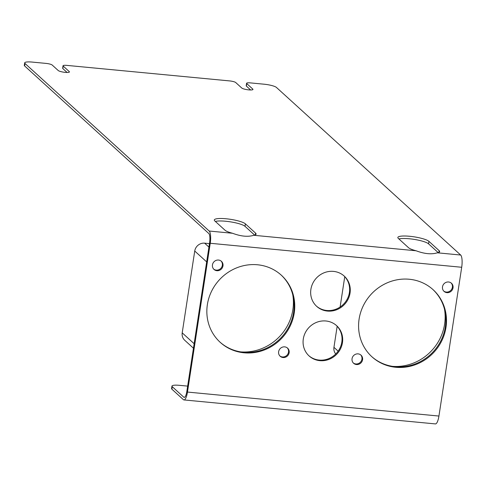 <?xml version="1.0" encoding="UTF-8"?>
<svg xmlns="http://www.w3.org/2000/svg" width="486" height="486" viewBox="0 0 486 486"><rect width="100%" height="100%" fill="white"/><g stroke="black" fill="none" stroke-linecap="round" stroke-linejoin="round"><path stroke-width="0.73" d="M409.662 236.281A15.983 3.104 8.7 0 0 397.846 237.484A15.983 3.104 8.7 0 0 398.35 238.444L408.55 247.72A15.983 3.104 8.7 0 0 416.095 250.776L253.777 235.291A15.983 3.104 8.7 0 0 256.092 234.088A15.983 3.104 8.7 0 0 255.587 233.128L245.387 223.852A15.983 3.104 8.7 0 0 226.112 218.773A15.983 3.104 8.7 0 0 214.296 219.976A15.983 3.104 8.7 0 0 214.8 220.936L224.994 230.212A15.983 3.104 8.7 0 0 232.545 233.268L209.205 231.038L24.999 63.472A10.23 1.987 -171.3 0 1 24.677 62.858A10.23 1.987 -171.3 0 1 32.24 62.087L46.006 63.399A5.115 0.996 -171.3 0 1 52.178 65.027L58.235 70.531A5.753 1.118 8.7 0 0 64.377 72.274A5.753 1.118 8.7 0 0 69.425 71.928A5.753 1.118 8.7 0 0 69.243 71.582L63.192 66.078A5.115 0.996 -171.3 0 1 63.028 65.768A5.115 0.996 -171.3 0 1 66.813 65.385L229.556 80.907A5.115 0.996 -171.3 0 1 235.728 82.535L241.785 88.045A5.753 1.118 8.7 0 0 247.927 89.782A5.753 1.118 8.7 0 0 252.975 89.436A5.753 1.118 8.7 0 0 252.799 89.096L246.742 83.586A5.115 0.996 -171.3 0 1 246.578 83.276A5.115 0.996 -171.3 0 1 250.363 82.893L264.129 84.206A10.23 1.987 -171.3 0 1 276.467 87.456L460.667 255.029L437.327 252.805A15.983 3.104 8.7 0 0 439.642 251.596A15.983 3.104 8.7 0 0 439.137 250.642L428.944 241.366A15.983 3.104 8.7 0 0 409.662 236.281M428.944 241.366L428.561 243.844A15.983 3.104 8.7 0 0 409.285 238.76A15.983 3.104 8.7 0 0 398.915 238.96M245.387 223.852L245.011 226.33A15.983 3.104 8.7 0 0 225.729 221.252A15.983 3.104 8.7 0 0 215.359 221.446M360.679 354.859A5.498 5.176 -47.7 0 1 361.936 359.13A5.498 5.176 -47.7 0 1 358.577 363.504A5.498 5.176 -47.7 0 1 353.304 362.969A5.498 5.176 -47.7 0 0 358.577 363.504A5.498 5.176 -47.7 0 0 361.936 359.13A5.498 5.176 -47.7 0 0 360.679 354.859M352.046 358.704A5.498 5.176 -47.7 0 1 355.612 354.239A5.498 5.176 -47.7 0 1 361.007 355.138A5.498 5.176 -47.7 0 1 362.574 359.707A5.498 5.176 -47.7 0 1 359.008 364.172A5.498 5.176 -47.7 0 1 353.608 363.273A5.498 5.176 -47.7 0 1 352.046 358.704M451.136 282.98A5.498 5.176 -47.7 0 1 452.393 287.244A5.498 5.176 -47.7 0 1 449.034 291.618A5.498 5.176 -47.7 0 1 443.761 291.09A5.498 5.176 -47.7 0 0 449.034 291.618A5.498 5.176 -47.7 0 0 452.393 287.244A5.498 5.176 -47.7 0 0 451.136 282.98M442.503 286.825A5.498 5.176 -47.7 0 1 446.069 282.36A5.498 5.176 -47.7 0 1 451.47 283.259A5.498 5.176 -47.7 0 1 453.031 287.827A5.498 5.176 -47.7 0 1 449.465 292.286A5.498 5.176 -47.7 0 1 444.07 291.393A5.498 5.176 -47.7 0 1 442.503 286.825M221.087 261.037A5.498 5.176 -47.7 0 1 222.339 265.301A5.498 5.176 -47.7 0 1 218.986 269.675A5.498 5.176 -47.7 0 1 213.712 269.141A5.498 5.176 -47.7 0 0 218.986 269.675A5.498 5.176 -47.7 0 0 222.339 265.301A5.498 5.176 -47.7 0 0 221.087 261.037M212.455 264.876A5.498 5.176 -47.7 0 1 216.021 260.417A5.498 5.176 -47.7 0 1 221.416 261.31A5.498 5.176 -47.7 0 1 222.977 265.878A5.498 5.176 -47.7 0 1 219.411 270.344A5.498 5.176 -47.7 0 1 214.016 269.444A5.498 5.176 -47.7 0 1 212.455 264.876M287.256 347.861A5.498 5.176 -47.7 0 1 288.514 352.125A5.498 5.176 -47.7 0 1 285.161 356.499A5.498 5.176 -47.7 0 1 279.881 355.965A5.498 5.176 -47.7 0 0 285.161 356.499A5.498 5.176 -47.7 0 0 288.514 352.125A5.498 5.176 -47.7 0 0 287.256 347.861M278.63 351.7A5.498 5.176 -47.7 0 1 282.19 347.235A5.498 5.176 -47.7 0 1 287.591 348.134A5.498 5.176 -47.7 0 1 289.152 352.702A5.498 5.176 -47.7 0 1 285.586 357.167A5.498 5.176 -47.7 0 1 280.191 356.268A5.498 5.176 -47.7 0 1 278.63 351.7M359.099 319.12A45.392 42.738 -47.7 0 1 388.527 282.281A45.392 42.738 -47.7 0 1 433.087 289.686A45.392 42.738 -47.7 0 1 445.978 327.406A45.392 42.738 -47.7 0 1 416.551 364.251A45.392 42.738 -47.7 0 1 371.99 356.839A45.392 42.738 -47.7 0 1 359.099 319.12M432.765 289.401A45.392 42.738 -47.7 0 1 445.34 326.829A45.392 42.738 -47.7 0 1 416.119 363.583A45.392 42.738 -47.7 0 1 371.675 356.548M207.364 304.643A45.392 42.738 -47.7 0 1 236.791 267.804A45.392 42.738 -47.7 0 1 281.345 275.216A45.392 42.738 -47.7 0 1 294.243 312.935A45.392 42.738 -47.7 0 1 264.815 349.774A45.392 42.738 -47.7 0 1 220.255 342.369A45.392 42.738 -47.7 0 1 207.364 304.643M281.03 274.924A45.392 42.738 -47.7 0 1 293.605 312.352A45.392 42.738 -47.7 0 1 264.384 349.112A45.392 42.738 -47.7 0 1 219.939 342.077M310.888 289.364A20.461 19.264 -47.7 0 1 324.15 272.755A20.461 19.264 -47.7 0 1 344.234 276.097A20.461 19.264 -47.7 0 1 350.042 293.101A20.461 19.264 -47.7 0 1 336.78 309.704A20.461 19.264 -47.7 0 1 316.696 306.362A20.461 19.264 -47.7 0 1 310.888 289.364M343.912 275.811A20.461 19.264 -47.7 0 1 349.41 292.517A20.461 19.264 -47.7 0 1 336.355 309.035A20.461 19.264 -47.7 0 1 316.386 306.071M303.3 338.955A20.461 19.264 -47.7 0 1 316.562 322.352A20.461 19.264 -47.7 0 1 336.646 325.693A20.461 19.264 -47.7 0 1 342.454 342.691A20.461 19.264 -47.7 0 1 329.192 359.294A20.461 19.264 -47.7 0 1 309.108 355.959A20.461 19.264 -47.7 0 1 303.3 338.955M336.324 325.407A20.461 19.264 -47.7 0 1 341.816 342.114A20.461 19.264 -47.7 0 1 328.761 358.632A20.461 19.264 -47.7 0 1 308.792 355.661M253.777 235.291C248.012 237.083 240.941 236.409 232.545 233.268M437.327 252.805C431.568 254.591 424.491 253.917 416.095 250.776M209.205 231.038A10.23 2.819 95.4 0 1 210.238 243.279L187.468 392.062A10.23 2.819 95.4 0 1 183.945 399.929A10.23 2.819 95.4 0 1 183.398 399.662L171.898 389.195A10.23 1.987 -171.3 0 1 171.576 388.581L171.953 386.103A10.23 1.987 8.7 0 0 172.275 386.716L183.781 397.183A7.673 2.114 -84.6 0 0 184.188 397.384A7.673 2.114 -84.6 0 0 186.831 391.485L209.6 242.702A7.673 2.114 -84.6 0 0 208.822 233.523L24.622 65.95L24.999 63.472M183.945 399.929L435.413 423.913A10.23 2.819 -84.6 0 0 438.931 416.052L461.7 267.27A10.23 2.819 -84.6 0 0 460.667 255.029M428.561 243.844L438.196 252.605M246.578 83.276L246.202 85.761A5.115 0.996 8.7 0 0 246.359 86.065L246.742 83.586M250.661 89.977L246.359 86.065M63.028 65.768L62.651 68.247A5.115 0.996 8.7 0 0 62.809 68.556L63.192 66.078M67.111 72.463L62.809 68.556M24.677 62.858L24.3 65.337A10.23 1.987 8.7 0 0 24.622 65.95M245.011 226.33L254.646 235.096M187.651 386.109L179.516 385.331A10.23 1.987 8.7 0 0 171.953 386.103M392.463 366.353A47.95 45.143 132.3 0 0 444.605 324.162A47.95 45.143 132.3 0 0 444.483 309.169M335.741 353.99A8.948 8.426 -47.7 0 1 333.949 347.332L337.169 326.27M340.115 307.031L344.756 276.674M240.728 351.882A47.95 45.143 132.3 0 0 292.864 309.685A47.95 45.143 132.3 0 0 292.748 294.692M193.452 348.213L184.753 340.297A8.948 8.426 -47.7 0 1 182.207 332.861L194.734 251.031A8.948 8.426 -47.7 0 1 204.624 243.164L209.454 243.626M255.326 234.853L255.587 233.128M210.238 243.279L461.7 267.27M438.876 252.362L439.137 250.642M252.799 89.096L252.702 89.716M69.243 71.582L69.152 72.201M171.898 389.195L172.275 386.716M187.468 392.062L438.931 416.052M183.781 397.183L184.631 397.262M338.141 351.153L333.949 347.332M194.734 251.031L206.659 261.881M208.925 247.082L204.624 243.164M194.139 343.711L182.207 332.861"/></g></svg>

